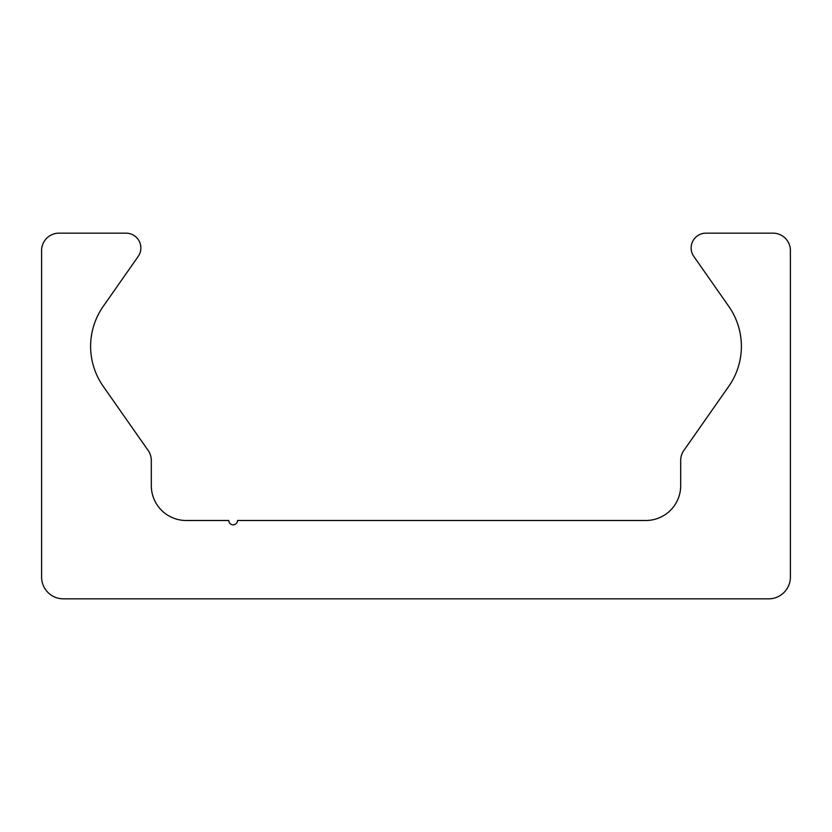 <?xml version="1.0" encoding="UTF-8"?>
<svg xmlns="http://www.w3.org/2000/svg" width="832" height="832" viewBox="0 0 832 832"><rect width="100%" height="100%" fill="white"/><g stroke="black" fill="none" stroke-linecap="round" stroke-linejoin="round"><path stroke-width="1.25" d="M63.367 598.842A21.767 21.767 0 0 1 41.6 577.075L41.6 250.567A17.41 17.41 0 0 1 59.01 233.158L126.058 233.158A14.799 14.799 0 0 1 138.185 256.443L103.21 306.394A69.659 69.659 0 0 0 103.21 386.298L148.158 450.486A17.41 17.41 0 0 1 151.31 460.481L151.31 485.659A34.83 34.83 0 0 0 186.139 520.489L228.8 520.489A4.358 4.358 0 0 0 233.158 524.836A4.358 4.358 0 0 0 237.505 520.489L645.861 520.489A34.83 34.83 0 0 0 680.69 485.659L680.69 460.481A17.41 17.41 0 0 1 683.842 450.486L728.79 386.298A69.659 69.659 0 0 0 728.79 306.394L693.815 256.443A14.799 14.799 0 0 1 705.942 233.158L772.99 233.158A17.41 17.41 0 0 1 790.4 250.567L790.4 577.075A21.767 21.767 0 0 1 768.633 598.842L63.367 598.842"/></g></svg>
